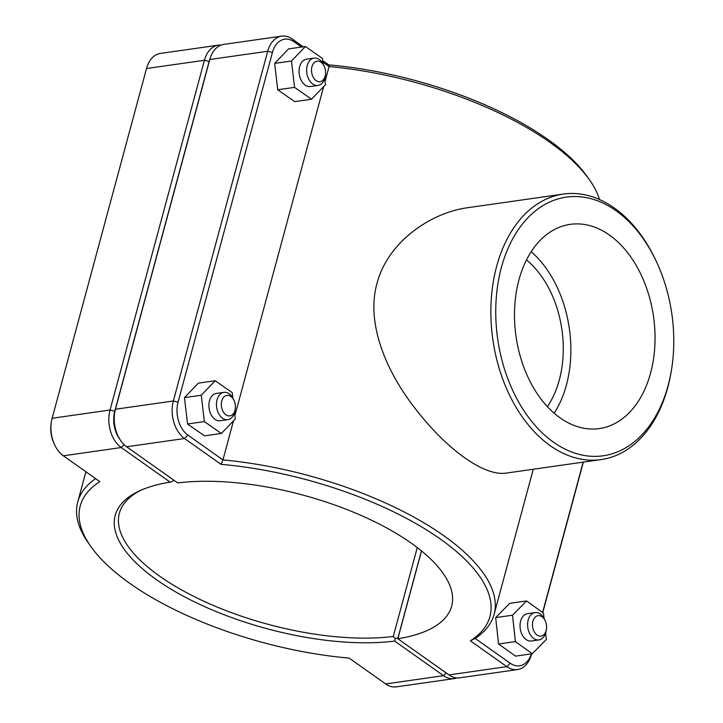 <?xml version="1.0" encoding="UTF-8"?>
<svg xmlns="http://www.w3.org/2000/svg" width="723" height="723" viewBox="0 0 723 723"><rect width="100%" height="100%" fill="white"/><g stroke="black" fill="none" stroke-linecap="round" stroke-linejoin="round"><path stroke-width="1.08" d="M589.39 179.693L587.058 176.394A212.182 84.266 -164.9 0 0 328.82 64.898L329.073 66.57A215.635 85.639 15.1 0 1 589.39 179.693A215.635 85.639 15.1 0 1 599.512 199.539M322.81 62.142L329.073 66.57L325.061 81.428M323.669 86.579L234.876 415.662M233.484 420.822L222.937 459.909L187.899 435.101A24.609 16.575 -98.1 0 1 178.075 402.178L272.435 52.454A24.609 16.575 -98.1 0 1 294.026 41.762L301.491 47.049M470.357 640.822L475.156 638.436A215.635 85.639 -164.9 0 0 494.107 614.342A215.635 85.639 -164.9 0 0 222.937 459.909L221.039 464.347A212.182 84.266 15.1 0 1 440.388 539.087A212.182 84.266 15.1 0 1 470.357 640.822L506.85 666.651A28.061 18.897 81.9 0 0 517.523 669.57A28.061 18.897 81.9 0 0 531.468 654.469L531.64 653.818M656.484 261.771L655.851 260.425A134.089 90.294 81.9 0 0 563.316 194.071L468.811 207.546C430.33 212.381 387.718 242.232 377.017 283.317C365.829 322.982 386.082 369.914 412.327 404.763C445.214 448.757 484.157 476.9 506.66 473.041L601.165 459.575A134.089 90.294 81.9 0 0 671.468 370.004L671.703 368.531A130.637 87.971 -98.1 0 1 559.512 446.1A130.637 87.971 -98.1 0 1 501.4 267.456A130.637 87.971 -98.1 0 1 572.535 196.575A130.637 87.971 -98.1 0 1 656.484 261.771A130.637 87.971 -98.1 0 1 671.703 368.531M546.416 629.236L546.19 630.7A13.8 9.291 -98.1 0 1 538.951 639.918A13.8 9.291 -98.1 0 1 529.878 633.981A13.8 9.291 -98.1 0 1 528.197 620.027A13.8 9.291 -98.1 0 1 535.056 612.598A13.8 9.291 -98.1 0 1 544.582 619.421L545.214 620.777A10.348 6.968 81.9 0 0 538.563 615.607A10.348 6.968 81.9 0 0 532.923 621.22A10.348 6.968 81.9 0 0 537.532 635.381A10.348 6.968 81.9 0 0 546.416 629.236A10.348 6.968 81.9 0 0 545.214 620.777M535.056 612.598L527.483 613.673A13.8 9.291 81.9 0 0 520.623 621.102A13.8 9.291 81.9 0 0 522.304 635.056A13.8 9.291 81.9 0 0 531.378 641.003L538.951 639.918M545.648 633.068L546.344 639.457L532.309 653.728L515.472 656.123L498.563 644.003L495.68 617.614L512.517 615.219L526.552 600.958L543.461 613.077L544.039 618.364M498.563 644.003L515.4 641.599L512.517 615.219M532.309 653.728L515.4 641.599M495.68 617.614L509.715 603.353L526.552 600.958M234.062 400.533L233.43 399.186A13.8 9.291 81.9 0 0 223.904 392.354A13.8 9.291 81.9 0 0 216.656 407.329A13.8 9.291 81.9 0 0 227.799 419.683A13.8 9.291 81.9 0 0 234.659 412.255A13.8 9.291 81.9 0 0 235.038 410.465L235.264 408.992A10.348 6.968 -98.1 0 1 234.984 410.339A10.348 6.968 -98.1 0 1 224.69 413.764A10.348 6.968 -98.1 0 1 223.19 397.876A10.348 6.968 -98.1 0 1 234.062 400.533A10.348 6.968 -98.1 0 1 235.264 408.992M227.799 419.683L220.226 420.759A13.8 9.291 -98.1 0 1 209.083 408.414A13.8 9.291 -98.1 0 1 216.331 393.439L223.904 392.354M187.537 424.003L184.464 397.632L201.301 395.228L204.365 421.599L187.537 424.003L204.519 435.87L221.346 433.466L235.264 418.969L234.532 412.706M204.365 421.599L221.346 433.466M184.464 397.632L198.373 383.127L215.21 380.732L201.301 395.228M232.824 398.002L232.191 392.598L215.21 380.732M324.247 66.299L323.615 64.953A13.8 9.291 81.9 0 0 314.089 58.12A13.8 9.291 81.9 0 0 306.841 73.095A13.8 9.291 81.9 0 0 317.984 85.441A13.8 9.291 81.9 0 0 324.844 78.012A13.8 9.291 81.9 0 0 325.223 76.231L325.449 74.758A10.348 6.968 -98.1 0 1 325.169 76.096A10.348 6.968 -98.1 0 1 314.866 79.53A10.348 6.968 -98.1 0 1 313.375 63.642A10.348 6.968 -98.1 0 1 324.247 66.299A10.348 6.968 -98.1 0 1 325.449 74.758M317.984 85.441L310.411 86.525A13.8 9.291 -98.1 0 1 299.268 74.171A13.8 9.291 -98.1 0 1 306.516 59.196L314.089 58.12M277.722 89.76L274.65 63.389L291.486 60.994L294.55 87.366L277.722 89.76L294.704 101.636L311.532 99.232L325.449 84.736L324.717 78.473M294.55 87.366L311.532 99.232M274.65 63.389L288.558 48.893L305.395 46.489L291.486 60.994M323 63.76L322.377 58.364L305.395 46.489M398.111 637.722L395.246 638.581L394.659 641.066L443.551 675.68A28.061 18.897 81.9 0 0 454.225 678.599A28.061 18.897 81.9 0 0 456.873 677.921M454.225 678.599L396.312 686.85A28.061 18.897 -98.1 0 1 385.639 683.931L349.155 658.102A212.182 84.266 15.1 0 1 90.908 546.606A212.182 84.266 15.1 0 1 99.828 481.626L63.335 455.797A28.061 18.897 -98.1 0 1 54.641 444.835A28.061 18.897 -98.1 0 1 51.378 421.898A28.061 18.897 -98.1 0 1 52.146 418.265L146.507 68.531A28.061 18.897 -98.1 0 1 160.452 53.43L218.364 45.169A28.061 18.897 81.9 0 0 204.419 60.28L110.05 410.004A28.061 18.897 81.9 0 0 121.247 447.546L170.149 482.16A175.96 69.878 -164.9 0 0 139.819 490.709A175.96 69.878 -164.9 0 0 173.149 590.438A175.96 69.878 -164.9 0 0 394.659 641.066M170.149 482.16L172.914 481.211L173.24 479.765M173.384 479.864L172.914 481.211M395.246 638.581L393.276 636.448A172.508 68.513 15.1 0 1 206.95 602.648A172.508 68.513 15.1 0 1 119.367 513.231A172.508 68.513 15.1 0 1 141.699 489.878M120.009 439.593A24.609 16.575 -98.1 0 1 114.776 411.206L209.146 61.482A24.609 16.575 -98.1 0 1 209.959 58.943M221.093 45.079A28.061 18.897 81.9 0 0 218.364 45.169M417.261 547.573L393.276 636.448M398.03 637.668L421.446 550.881M95.608 478.635A215.635 85.639 -164.9 0 0 77.732 501.997A215.635 85.639 -164.9 0 0 88.577 543.307L90.908 546.606M51.378 421.898L51.143 423.371A24.609 16.575 81.9 0 0 54.008 443.479L54.641 444.835M517.523 669.57L459.611 677.831A28.061 18.897 -98.1 0 1 448.938 674.911L397.84 638.743L421.527 550.944M117.939 435.806A28.061 18.897 -98.1 0 1 114.668 412.878L114.442 414.342A24.609 16.575 81.9 0 0 117.307 434.46L117.939 435.806A28.061 18.897 -98.1 0 0 126.633 446.778L177.741 482.946A172.508 68.513 15.1 0 1 364.058 516.746A172.508 68.513 15.1 0 1 451.649 606.163A172.508 68.513 15.1 0 1 397.84 638.743M303.253 46.796L292.327 39.069A28.061 18.897 81.9 0 0 281.654 36.15A28.061 18.897 81.9 0 0 267.709 51.252L173.348 400.985A28.061 18.897 81.9 0 0 184.546 438.518L221.039 464.347M542.765 612.571L583.371 462.105M328.82 64.898L322.63 60.515M114.668 412.878A28.061 18.897 -98.1 0 1 115.436 409.236L209.806 59.512A28.061 18.897 -98.1 0 1 223.75 44.401L281.654 36.15M583.163 462.133L542.602 612.462M531.405 653.854A24.609 16.575 -98.1 0 1 510.203 663.235L475.156 638.436M526.48 259.909A92.002 61.952 -98.1 0 1 559.304 380.018A92.002 61.952 -98.1 0 1 547.392 406.651M531.17 251.703A103.145 69.462 -98.1 0 1 566.407 385.052A103.145 69.462 -98.1 0 1 554.189 413.213M650.583 373.05A103.145 69.462 -98.1 0 1 599.322 428.576A103.145 69.462 -98.1 0 1 516.005 336.267A103.145 69.462 -98.1 0 1 570.203 224.347A103.145 69.462 -98.1 0 1 638.048 268.748A103.145 69.462 -98.1 0 1 650.583 373.05M563.316 194.071A134.089 90.294 81.9 0 0 496.674 266.254A134.089 90.294 81.9 0 0 512.978 401.852A134.089 90.294 81.9 0 0 601.165 459.575M446.208 672.977L443.551 675.68L385.639 683.931M63.335 455.797L121.247 447.546L124.085 444.654M114.776 411.206L110.05 410.004L52.146 418.265M209.146 61.482L204.419 60.28L146.507 68.531M510.203 663.235L506.85 666.651L448.938 674.911M126.633 446.778L184.546 438.518L187.899 435.101M209.806 59.512L267.709 51.252L272.435 52.454M178.075 402.178L173.348 400.985L115.436 409.236M531.568 653.827L531.468 654.469M294.026 41.762L292.327 39.069M533.258 469.254L494.107 614.342M85.892 471.758L77.732 501.997"/></g></svg>
